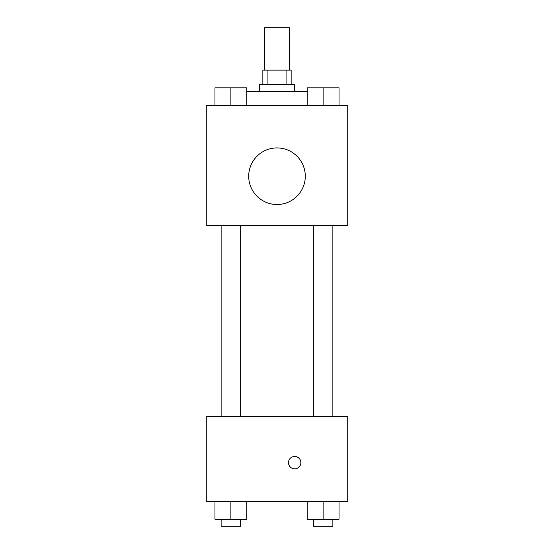 <?xml version="1.0" encoding="UTF-8"?>
<svg xmlns="http://www.w3.org/2000/svg" width="554" height="554" viewBox="0 0 554 554"><rect width="100%" height="100%" fill="white"/><g stroke="black" fill="none" stroke-linecap="round" stroke-linejoin="round"><path stroke-width="0.83" d="M289.375 70.136L289.375 27.7L264.625 27.7L264.625 70.136M267.928 84.277L267.928 70.136L262.852 70.136L262.852 84.277M267.928 70.136L291.148 70.136L291.148 84.277M286.072 84.277L286.072 70.136M259.32 91.348L259.32 84.277L294.68 84.277L294.68 91.348M307.2 91.348L246.8 91.348M206.275 105.495L347.725 105.495L347.725 225.727L206.275 225.727L206.275 105.495M277 204.509A28.289 28.289 0 0 1 252.499 162.073A28.289 28.289 0 0 1 301.501 162.073A28.289 28.289 0 0 1 277 204.509M206.275 416.677L347.725 416.677L347.725 501.55L206.275 501.55L206.275 416.677M294.68 468.836A6.191 6.191 0 0 1 289.32 459.557A6.191 6.191 0 0 1 300.039 459.557A6.191 6.191 0 0 1 294.68 468.836M307.2 501.55L307.2 519.23L339.027 519.23L339.027 501.55L339.027 519.23M323.114 519.23L323.114 501.55M332.871 519.23L332.871 526.3L313.349 526.3L313.349 519.23M214.973 501.55L214.973 519.23L246.8 519.23L246.8 501.55L246.8 519.23M230.886 519.23L230.886 501.55M240.651 519.23L240.651 526.3L221.129 526.3L221.129 519.23M307.2 105.495L307.2 87.816L339.027 87.816L339.027 105.495L339.027 87.816M323.114 105.495L323.114 87.816M332.871 87.816L313.349 87.816M214.973 105.495L214.973 87.816L246.8 87.816L246.8 105.495L246.8 87.816M230.886 105.495L230.886 87.816M240.651 87.816L221.129 87.816M313.349 225.727L313.349 416.677M332.871 225.727L332.871 416.677M240.651 416.677L240.651 225.727M221.129 416.677L221.129 225.727"/></g></svg>
